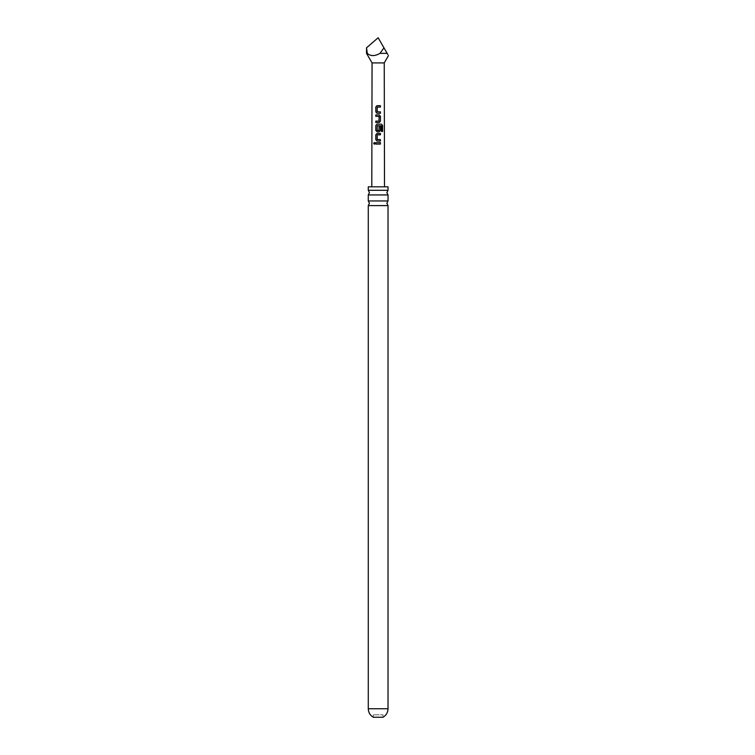 <?xml version="1.0" encoding="UTF-8"?>
<svg xmlns="http://www.w3.org/2000/svg" width="755" height="755" viewBox="0 0 755 755"><rect width="100%" height="100%" fill="white"/><g stroke="black" fill="none" stroke-linecap="round" stroke-linejoin="round"><path stroke-width="0.57" stroke-dasharray="3.77 2.83" d="M374.433 142.487L375.235 143.365L374.433 144.243M388.023 200.943L368.28 200.943M388.023 190.298L368.28 190.298M375.801 122.537L379.189 122.537M373.31 714.834L373.31 717.25L382.993 717.25L382.993 714.834L373.31 714.834L382.993 714.834M384.248 62.92L372.055 62.92M366.534 47.81L367.298 53.36C370.073 55.936 373.687 56.257 378.151 54.332L379.991 53.36L383.955 47.81L387.164 53.36L379.991 53.36M387.787 54.435L388.466 55.615M388.023 186.815L368.28 186.815M368.28 205.596L388.023 205.596M368.28 194.941L388.023 194.941M367.298 53.36L366.534 53.36M383.955 47.81L378.151 37.75M380.426 144.073L375.801 144.073M377.132 141.034L380.426 141.034M380.426 134.824L377.302 134.824L377.198 139.515L377.915 139.562M382.606 131.464L381.332 131.464L381.435 125.83M377.141 131.785L379.18 131.785M379.067 126.387L378.991 130.521M381.332 125.83L377.302 125.736L377.207 130.426L377.991 130.511M377.236 130.426L378.859 130.521M377.104 116.327L375.801 116.327M378.972 121.121L379.095 116.421M379.067 116.421L377.66 116.336M377.141 113.297L380.426 113.297M379.954 111.872L380.426 111.872M380.426 107.078L377.311 107.078L377.207 111.778L377.925 111.825M388.023 708.756L368.28 708.756"/><path stroke-width="1.13" d="M373.678 143.365L374.376 142.478L375.141 143.365L374.376 144.243L373.678 143.365M374.433 144.243L373.819 143.365L374.433 142.487M378.151 200.943L388.023 200.943L386.862 203.265L388.023 205.596L368.28 205.596L369.44 203.265L368.28 200.943L378.151 200.943M378.151 190.298L388.023 190.298L386.862 192.619L388.023 194.941L368.28 194.941L369.44 192.619L368.28 190.298L378.151 190.298M379.189 122.537L375.801 122.537L375.801 121.121L379.001 121.121L379.095 116.421L375.801 116.327L375.811 114.902L379.18 114.902L380.426 116.232L380.426 121.215L379.189 122.537M375.877 122.546L375.877 121.121L379.001 121.121M388.023 708.756C387.891 712.503 386.211 715.334 382.993 717.25L373.31 717.25C370.082 715.334 368.412 712.503 368.28 708.756L388.023 708.756L388.023 205.596M371.8 186.815L372.055 62.92L384.248 62.92L388.466 55.615M379.991 53.36L387.164 53.36C388.863 56.304 388.863 56.304 387.164 53.36L383.955 47.81L379.991 53.36L378.302 54.256M387.164 53.36L387.787 54.435M378.151 105.653L380.426 105.662L380.426 107.078L377.311 107.078L377.207 111.778L380.426 111.872L380.426 113.297L377.113 113.297L375.82 111.966L375.801 106.983L377.104 105.653L378.151 105.653M378.151 124.15L381.52 124.16L382.606 125.49L382.606 131.464L381.435 131.455L381.435 125.83L377.302 125.736L377.207 130.426L378.991 130.521L379.095 126.387L380.426 126.387L380.426 130.464L379.18 131.785L377.113 131.785L375.82 130.464L375.801 125.481L377.104 124.15L378.151 124.15M378.151 133.399L380.426 133.399L380.426 134.824L377.302 134.824L377.198 139.515L380.426 139.618L380.426 141.034L377.104 141.034L375.792 139.713L375.811 134.73L377.113 133.399L378.151 133.399M378.151 142.648L380.426 142.648L380.426 144.073L375.801 144.073L375.801 142.648L378.151 142.648M380.35 113.297L380.35 111.872L378.151 111.834M378.963 130.521L378.151 130.521M368.28 190.298L368.28 186.815L388.023 186.815L388.023 190.298M380.36 141.043L380.36 139.618L378.151 139.581M378.151 54.332C373.725 56.266 370.11 55.936 367.298 53.36L366.534 47.81L378.151 37.75L383.955 47.81M372.055 62.92L366.534 53.36L367.298 53.36M375.877 144.073L375.801 142.648M375.877 142.648L380.426 142.648M380.36 142.648L380.36 144.073M377.132 141.034L375.792 139.713M375.867 139.713L375.877 134.73L377.113 133.399L380.426 133.399M380.36 133.399L380.36 134.824M377.141 131.785L375.886 130.464L375.877 125.481L377.141 124.15L381.417 124.16L382.606 125.49M382.464 125.49L382.464 131.464M379.067 126.387L380.36 126.387L380.426 130.464M380.36 130.464L379.152 131.785M375.877 116.327L375.886 114.902L379.152 114.902L380.35 116.232L380.426 121.215M380.36 121.215L379.152 122.546M377.66 116.336L377.094 116.327M377.141 113.297L375.82 111.966M375.896 111.966L375.867 106.983L377.104 105.653L380.426 105.662M380.35 105.662L380.35 107.078M384.248 62.92L384.503 186.815M388.023 200.943L388.023 194.941M368.28 200.943L368.28 194.941M368.28 708.756L368.28 205.596M366.534 53.36L366.534 47.81"/></g></svg>
